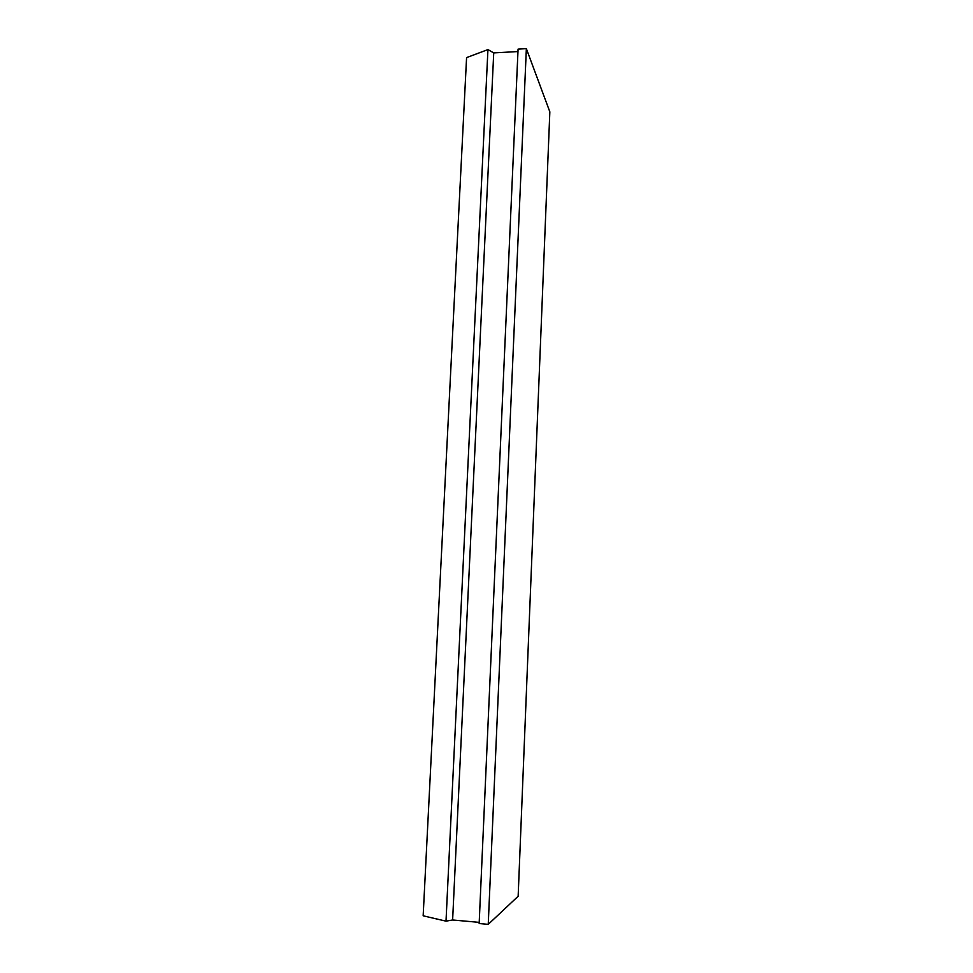 <?xml version="1.0" encoding="UTF-8"?>
<svg xmlns="http://www.w3.org/2000/svg" width="973" height="973" viewBox="0 0 973 973"><rect width="100%" height="100%" fill="white"/><g stroke="black" fill="none" stroke-linecap="round" stroke-linejoin="round"><path stroke-width="1.46" d="M487.935 49.587L446.011 921.151L423.158 915.812L466.578 57.614L487.935 49.587L493.725 52.907L517.964 51.557M446.011 921.151L452.627 919.984L493.725 52.907M452.627 919.984L479.203 922.368M488.239 924.35L479.154 923.535L518.074 49.112L526.357 48.65L549.842 111.859L518.147 896.255L488.239 924.35L526.357 48.65"/></g></svg>
